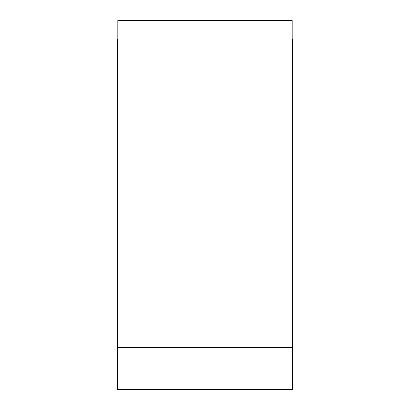 <?xml version="1.0" encoding="UTF-8"?>
<svg xmlns="http://www.w3.org/2000/svg" width="410" height="410" viewBox="0 0 410 410"><rect width="100%" height="100%" fill="white"/><g stroke="black" fill="none" stroke-linecap="round" stroke-linejoin="round"><path stroke-width="0.61" d="M292.176 347.552L117.824 347.552L117.824 20.5L292.176 20.5L292.176 389.397L117.824 389.397L117.824 347.552M292.176 38.95L292.637 38.95L292.637 345.681L292.176 345.681M117.824 355.193L117.362 355.193L117.362 38.95L117.824 38.95M117.362 355.193L117.362 389.5L292.637 389.5L292.637 350.294L292.176 350.294M292.176 43.562L292.637 43.562M292.637 350.294L292.637 345.681"/></g></svg>

